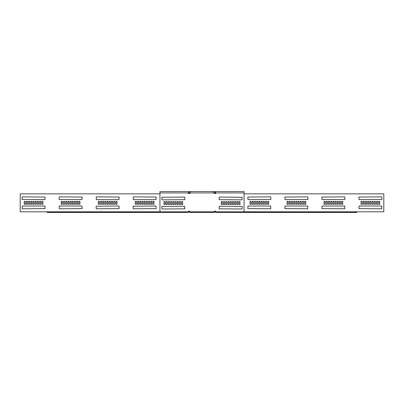 <?xml version="1.0" encoding="UTF-8"?>
<svg xmlns="http://www.w3.org/2000/svg" width="404" height="404" viewBox="0 0 404 404"><rect width="100%" height="100%" fill="white"/><g stroke="black" fill="none" stroke-linecap="round" stroke-linejoin="round"><path stroke-width="0.61" d="M188.986 193.662L188.986 191.552L190.86 191.552L189.88 192.93L214.12 192.93L213.14 191.552L215.014 191.552L215.014 193.662M188.289 211.858L188.612 212.181L188.375 211.772A0.823 0.823 0 0 1 188.956 211.529L189.713 211.529M214.287 211.529L215.044 211.529A0.823 0.823 0 0 1 215.625 211.772L215.302 212.095A0.369 0.369 0 0 0 215.044 211.989L214.231 211.989M188.612 212.181L188.698 212.095A0.369 0.369 0 0 1 188.956 211.989L189.769 211.989M148.485 201.359L148.485 204.293L149.586 204.293L149.586 201.359L148.485 201.359M111.469 201.359L111.469 204.293L112.565 204.293L112.565 201.359L111.469 201.359M146.288 201.359L146.288 204.293L147.384 204.293L147.384 201.359L146.288 201.359M109.267 201.359L109.267 204.293L110.368 204.293L110.368 201.359L109.267 201.359M144.087 201.359L144.087 204.293L145.188 204.293L145.188 201.359L144.087 201.359M107.07 201.359L107.07 204.293L108.166 204.293L108.166 201.359L107.07 201.359M133.093 206.217L133.275 208.782L156.181 208.595L156 206.03L133.093 206.217M96.071 206.217L96.253 208.782L119.165 208.595L118.978 206.03L96.071 206.217M137.491 201.359L137.491 204.293L138.592 204.293L138.592 201.359L137.491 201.359M100.47 201.359L100.47 204.293L101.571 204.293L101.571 201.359L100.47 201.359M139.688 201.359L139.688 204.293L140.789 204.293L140.789 201.359L139.688 201.359M102.672 201.359L102.672 204.293L103.767 204.293L103.767 201.359L102.672 201.359M141.89 201.359L141.89 204.293L142.991 204.293L142.991 201.359L141.89 201.359M104.868 201.359L104.868 204.293L105.969 204.293L105.969 201.359L104.868 201.359M152.884 201.359L152.884 204.293L153.985 204.293L153.985 201.359L152.884 201.359M115.867 201.359L115.867 204.293L116.963 204.293L116.963 201.359L115.867 201.359M133.275 199.616L156 199.616L156.181 197.051L133.275 196.869L133.275 199.616M96.253 199.616L118.978 199.616L119.165 197.051L96.253 196.869L96.253 199.616M136.39 201.359L135.29 201.359L135.29 204.293L136.39 204.293L136.39 201.359M99.369 201.359L98.273 201.359L98.273 204.293L99.369 204.293L99.369 201.359M150.687 201.359L150.687 204.293L151.783 204.293L151.783 201.359L150.687 201.359M113.665 201.359L113.665 204.293L114.766 204.293L114.766 201.359L113.665 201.359M189.607 211.348L188.986 211.529M215.014 211.075L215.014 211.529M188.986 211.348L188.986 211.075M75.548 201.359L74.447 201.359L74.447 204.293L75.548 204.293L75.548 201.359M73.346 201.359L72.245 201.359L72.245 204.293L73.346 204.293L73.346 201.359M71.149 201.359L70.049 201.359L70.049 204.293L71.149 204.293L71.149 201.359M59.236 206.03L59.236 208.782L82.143 208.595L81.962 206.03L59.236 206.03M64.549 201.359L63.453 201.359L63.453 204.293L64.549 204.293L64.549 201.359M66.751 201.359L65.65 201.359L65.65 204.293L66.751 204.293L66.751 201.359M68.948 201.359L67.847 201.359L67.847 204.293L68.948 204.293L68.948 201.359M79.947 201.359L78.846 201.359L78.846 204.293L79.947 204.293L79.947 201.359M59.055 199.435L81.962 199.616L82.143 197.051L59.236 196.869L59.055 199.435M62.352 204.293L62.352 201.359L61.251 201.359L61.251 204.293L62.352 204.293M77.745 201.359L76.644 201.359L76.644 204.293L77.745 204.293L77.745 201.359M40.728 201.359L39.627 201.359L39.627 204.293L40.728 204.293L40.728 201.359M38.526 201.359L37.426 201.359L37.426 204.293L38.526 204.293L38.526 201.359M36.33 201.359L35.229 201.359L35.229 204.293L36.33 204.293L36.33 201.359M34.128 201.359L33.027 201.359L33.027 204.293L34.128 204.293L34.128 201.359M22.215 206.03L22.215 208.782L45.122 208.595L44.94 206.03L22.215 206.03M27.533 201.359L26.432 201.359L26.432 204.293L27.533 204.293L27.533 201.359M29.729 201.359L28.628 201.359L28.628 204.293L29.729 204.293L29.729 201.359M31.931 201.359L30.83 201.359L30.83 204.293L31.931 204.293L31.931 201.359M42.925 201.359L41.824 201.359L41.824 204.293L42.925 204.293L42.925 201.359M22.033 199.435L44.94 199.616L45.122 197.051L22.215 196.869L22.033 199.435M25.331 204.293L25.331 201.359L24.23 201.359L24.23 204.293L25.331 204.293M189.769 211.807L214.231 211.807L214.231 212.448L189.769 212.448L189.769 211.807A0.732 0.732 0 0 0 189.032 211.07A0.732 0.732 0 0 0 188.299 211.807L187.759 212.448L159.949 212.448L159.949 211.807L20.2 211.807L20.2 193.844L159.949 193.844M214.231 211.807A0.732 0.732 0 0 1 214.968 211.07A0.732 0.732 0 0 1 215.701 211.807L216.241 212.448L244.051 212.448L244.051 211.807L383.8 211.807L383.8 193.844L244.051 193.844M328.452 201.359L329.553 201.359L329.553 204.293L328.452 204.293L328.452 201.359M330.654 201.359L331.755 201.359L331.755 204.293L330.654 204.293L330.654 201.359M332.851 201.359L333.951 201.359L333.951 204.293L332.851 204.293L332.851 201.359M344.764 206.03L344.764 208.782L321.857 208.595L322.038 206.03L344.764 206.03M339.451 201.359L340.547 201.359L340.547 204.293L339.451 204.293L339.451 201.359M337.249 201.359L338.35 201.359L338.35 204.293L337.249 204.293L337.249 201.359M335.052 201.359L336.153 201.359L336.153 204.293L335.052 204.293L335.052 201.359M324.053 201.359L325.154 201.359L325.154 204.293L324.053 204.293L324.053 201.359M344.945 199.435L322.038 199.616L321.857 197.051L344.764 196.869L344.945 199.435M341.648 204.293L341.648 201.359L342.749 201.359L342.749 204.293L341.648 204.293M326.255 201.359L327.356 201.359L327.356 204.293L326.255 204.293L326.255 201.359M363.272 201.359L364.373 201.359L364.373 204.293L363.272 204.293L363.272 201.359M365.474 201.359L366.574 201.359L366.574 204.293L365.474 204.293L365.474 201.359M367.67 201.359L368.771 201.359L368.771 204.293L367.67 204.293L367.67 201.359M369.872 201.359L370.973 201.359L370.973 204.293L369.872 204.293L369.872 201.359M381.785 206.03L381.785 208.782L358.878 208.595L359.06 206.03L381.785 206.03M376.467 201.359L377.568 201.359L377.568 204.293L376.467 204.293L376.467 201.359M374.271 201.359L375.372 201.359L375.372 204.293L374.271 204.293L374.271 201.359M372.069 201.359L373.17 201.359L373.17 204.293L372.069 204.293L372.069 201.359M361.075 201.359L362.176 201.359L362.176 204.293L361.075 204.293L361.075 201.359M381.967 199.435L359.06 199.616L358.878 197.051L381.785 196.869L381.967 199.435M378.669 204.293L378.669 201.359L379.77 201.359L379.77 204.293L378.669 204.293M289.234 201.359L290.335 201.359L290.335 204.293L289.234 204.293L289.234 201.359M252.217 201.359L253.313 201.359L253.313 204.293L252.217 204.293L252.217 201.359M304.631 204.293L304.631 201.359L305.727 201.359L305.727 204.293L304.631 204.293M267.61 204.293L267.61 201.359L268.711 201.359L268.711 204.293L267.61 204.293M307.929 199.435L285.022 199.616L284.835 197.051L307.747 196.869L307.929 199.435M270.907 199.435L248 199.616L247.819 197.051L270.725 196.869L270.907 199.435M287.037 201.359L288.133 201.359L288.133 204.293L287.037 204.293L287.037 201.359M250.015 201.359L251.116 201.359L251.116 204.293L250.015 204.293L250.015 201.359M298.031 201.359L299.132 201.359L299.132 204.293L298.031 204.293L298.031 201.359M261.009 201.359L262.11 201.359L262.11 204.293L261.009 204.293L261.009 201.359M300.233 201.359L301.328 201.359L301.328 204.293L300.233 204.293L300.233 201.359M263.211 201.359L264.312 201.359L264.312 204.293L263.211 204.293L263.211 201.359M302.429 201.359L303.53 201.359L303.53 204.293L302.429 204.293L302.429 201.359M265.408 201.359L266.509 201.359L266.509 204.293L265.408 204.293L265.408 201.359M307.747 206.03L307.747 208.782L284.835 208.595L285.022 206.03L307.747 206.03M270.725 206.03L270.725 208.782L247.819 208.595L248 206.03L270.725 206.03M295.834 201.359L296.93 201.359L296.93 204.293L295.834 204.293L295.834 201.359M258.812 201.359L259.913 201.359L259.913 204.293L258.812 204.293L258.812 201.359M293.632 201.359L294.733 201.359L294.733 204.293L293.632 204.293L293.632 201.359M256.616 201.359L257.712 201.359L257.712 204.293L256.616 204.293L256.616 201.359M291.435 201.359L292.531 201.359L292.531 204.293L291.435 204.293L291.435 201.359M254.414 201.359L255.515 201.359L255.515 204.293L254.414 204.293L254.414 201.359M188.264 211.883L188.006 212.448L188.587 212.206M158.02 211.989L158.02 212.448L47.233 212.448L47.233 211.989L159.949 211.989M158.02 212.448L188.006 212.448M215.711 211.858L215.388 212.181L215.625 211.772M215.736 211.883L215.994 212.448L215.413 212.206M245.98 211.989L245.98 212.448L356.767 212.448L356.767 211.989L244.051 211.989M245.98 212.448L215.994 212.448M219.125 199.652L242.036 199.839L242.218 197.273L219.311 197.086L219.125 199.652M236.719 204.51L237.82 204.51L237.82 201.581L236.719 201.581L236.719 204.51M232.32 204.51L233.421 204.51L233.421 201.581L232.32 201.581L232.32 204.51M227.922 204.51L229.023 204.51L229.023 201.581L227.922 201.581L227.922 204.51M223.523 204.51L224.624 204.51L224.624 201.581L223.523 201.581L223.523 204.51M215.701 211.807L244.051 211.807L244.051 191.552L215.701 191.552L215.701 192.93A0.732 0.732 0 0 1 214.332 193.294L214.12 192.93L215.014 192.93M188.299 211.807L159.949 211.807L159.949 191.552L188.299 191.552L188.299 192.93A0.732 0.732 0 0 0 189.668 193.294L189.88 192.93L188.986 192.93M222.427 204.51L222.427 201.581L221.326 201.581L221.326 204.51L222.427 204.51M225.725 204.51L226.826 204.51L226.826 201.581L225.725 201.581L225.725 204.51M230.123 204.51L231.224 204.51L231.224 201.581L230.123 201.581L230.123 204.51M234.522 204.51L235.618 204.51L235.618 201.581L234.522 201.581L234.522 204.51M238.921 204.51L240.016 204.51L240.016 201.581L238.921 201.581L238.921 204.51M242.218 206.434L219.311 206.252L219.125 208.817L242.036 208.999L242.218 206.434M184.875 199.652L161.964 199.839L161.782 197.273L184.689 197.086L184.875 199.652M167.281 204.51L166.18 204.51L166.18 201.581L167.281 201.581L167.281 204.51M171.68 204.51L170.579 204.51L170.579 201.581L171.68 201.581L171.68 204.51M176.078 204.51L174.977 204.51L174.977 201.581L176.078 201.581L176.078 204.51M180.477 204.51L179.376 204.51L179.376 201.581L180.477 201.581L180.477 204.51M181.573 204.51L181.573 201.581L182.674 201.581L182.674 204.51L181.573 204.51M178.275 204.51L177.174 204.51L177.174 201.581L178.275 201.581L178.275 204.51M173.877 204.51L172.776 204.51L172.776 201.581L173.877 201.581L173.877 204.51M169.478 204.51L168.382 204.51L168.382 201.581L169.478 201.581L169.478 204.51M165.079 204.51L163.984 204.51L163.984 201.581L165.079 201.581L165.079 204.51M161.782 206.434L184.689 206.252L184.875 208.817L161.964 208.999L161.782 206.434M215.014 211.348L214.393 211.348M188.375 211.772L188.698 212.095M188.299 192.93L159.949 192.93M215.701 192.93L244.051 192.93M213.14 191.552L190.86 191.552"/></g></svg>
